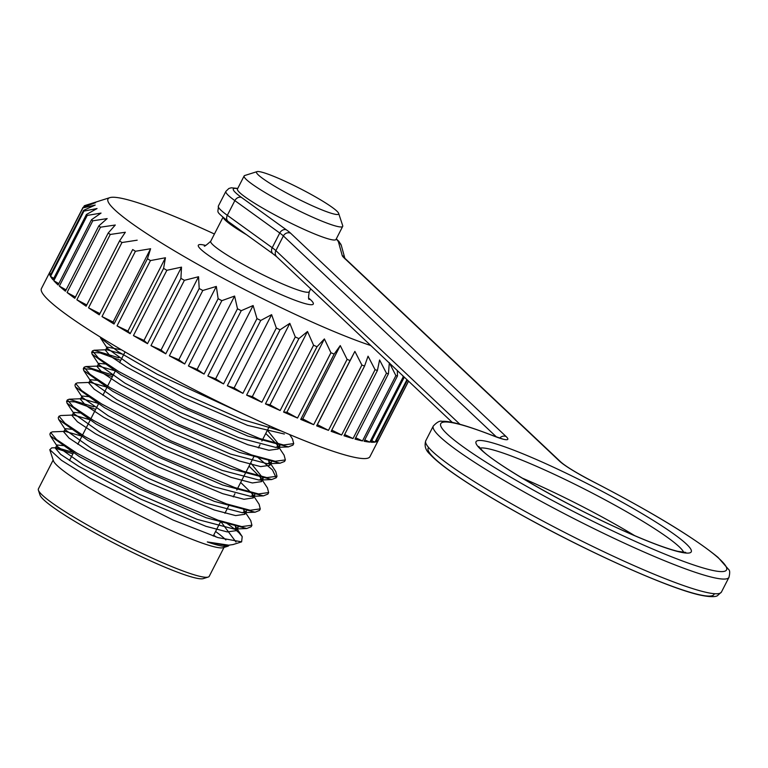 <?xml version="1.0" encoding="UTF-8"?>
<svg xmlns="http://www.w3.org/2000/svg" width="768" height="768" viewBox="0 0 768 768"><rect width="100%" height="100%" fill="white"/><g stroke="black" fill="none" stroke-linecap="round" stroke-linejoin="round"><path stroke-width="1.15" d="M309.994 204.72A46.128 5.098 27.1 0 0 338.659 213.389A46.128 5.098 27.1 0 0 299.914 188.477A46.128 5.098 27.1 0 0 257.04 171.629A46.128 5.098 27.1 0 0 309.994 204.72M257.04 171.629L244.752 175.507A55.354 6.125 27.1 0 0 244.128 175.958A55.354 6.125 27.1 0 0 308.294 215.222A55.354 6.125 27.1 0 0 342.691 226.397A55.354 6.125 27.1 0 0 342.691 225.629L338.659 213.389M244.128 175.958L237.446 189.024A55.354 6.125 27.1 0 0 301.613 228.278A55.354 6.125 27.1 0 0 336.01 239.453L342.691 226.397M378.394 440.122A184.522 20.4 -152.9 0 1 378.307 440.323A184.522 20.4 -152.9 0 1 378.192 440.515L408.566 381.168M376.56 440.352L377.894 440.89L408.499 381.101M377.894 440.89A184.522 20.4 -152.9 0 1 375.734 441.965L407.405 380.074M371.75 440.736L374.995 442.109L406.954 379.642M374.995 442.109A184.522 20.4 -152.9 0 1 371.002 442.205L404.294 377.136M364.762 439.872L369.83 442.118L403.248 376.819A184.522 20.4 27.1 0 0 404.026 376.886M369.83 442.118A184.522 20.4 -152.9 0 1 364.061 441.245L397.478 375.946A184.522 20.4 27.1 0 1 395.894 375.619L389.328 362.707L388.435 373.795L355.018 439.094A184.522 20.4 -152.9 0 0 362.477 440.928L395.894 375.619M344.64 434.515L353.04 438.538L386.458 373.238A184.522 20.4 27.1 0 0 388.435 373.795M353.04 438.538A184.522 20.4 -152.9 0 1 343.997 435.773L377.414 370.474A184.522 20.4 27.1 0 1 375.072 369.706L368.054 356.198L364.57 366.038L331.152 431.347A184.522 20.4 -152.9 0 0 341.654 435.005L375.072 369.706M361.891 365.059L354.883 351.379L317.376 424.666L328.474 430.368L361.891 365.059A184.522 20.4 27.1 0 0 364.57 366.038M328.474 430.368A184.522 20.4 -152.9 0 1 316.666 425.856L317.376 424.666M347.107 359.376L340.262 345.59L302.755 418.886L313.69 424.685L347.107 359.376A184.522 20.4 27.1 0 0 350.083 360.557L316.666 425.856M313.69 424.685A184.522 20.4 -152.9 0 1 300.73 419.395L302.755 418.886M330.931 352.742L324.394 338.928L286.886 412.224L297.514 418.042L330.931 352.742A184.522 20.4 27.1 0 0 334.147 354.086L300.73 419.395M297.514 418.042A184.522 20.4 -152.9 0 1 283.584 412.042L286.886 412.224M313.574 345.226L307.498 331.488L270 404.784L280.157 410.525L313.574 345.226A184.522 20.4 27.1 0 0 317.002 346.742L283.584 412.042M280.157 410.525A184.522 20.4 -152.9 0 1 265.459 403.91L270 404.784M295.286 336.96L289.824 323.357L252.317 396.653L261.869 402.259L295.286 336.96A184.522 20.4 27.1 0 0 297.091 337.786A184.522 20.4 27.1 0 0 298.877 338.611L265.459 403.91M82.944 207.888L49.526 273.187A184.522 20.4 -152.9 0 0 50.15 275.683L83.568 210.384L95.213 205.056L82.944 207.888A184.522 20.4 27.1 0 1 83.021 207.398L49.603 272.698A184.522 20.4 -152.9 0 1 49.786 272.208L41.434 288.538A184.522 20.4 27.1 0 0 255.322 419.414A184.522 20.4 27.1 0 0 369.955 456.643L378.307 440.323M261.869 402.259A184.522 20.4 -152.9 0 1 246.614 395.107L252.317 396.653M276.336 328.042L271.613 314.659L234.106 387.955L242.918 393.341L276.336 328.042A184.522 20.4 27.1 0 0 280.032 329.808L246.614 395.107M242.918 393.341A184.522 20.4 -152.9 0 1 227.318 385.757L234.106 387.955M256.973 318.605L253.123 305.52L215.616 378.816L223.555 383.904L256.973 318.605A184.522 20.4 27.1 0 0 260.736 320.458L227.318 385.757M223.555 383.904A184.522 20.4 -152.9 0 1 207.83 375.994L215.616 378.816M237.485 308.774L234.605 296.064L197.098 369.36L204.067 374.074L237.485 308.774A184.522 20.4 27.1 0 0 241.238 310.694L207.83 375.994M204.067 374.074A184.522 20.4 -152.9 0 1 188.429 365.962L197.098 369.36M218.131 298.704L216.326 286.426L178.819 359.722L184.714 364.003L218.131 298.704A184.522 20.4 27.1 0 0 221.846 300.662L188.429 365.962M184.714 364.003A184.522 20.4 -152.9 0 1 169.382 355.786L178.819 359.722M199.19 288.518L198.547 276.739L161.04 350.035L165.773 353.818L199.19 288.518A184.522 20.4 27.1 0 0 202.8 290.486L169.382 355.786M165.773 353.818A184.522 20.4 -152.9 0 1 150.97 345.619L161.04 350.035M180.922 278.371L181.507 267.139L144 340.426L147.514 343.67L180.922 278.371A184.522 20.4 27.1 0 0 184.387 280.32L150.97 345.619M147.514 343.67A184.522 20.4 -152.9 0 1 133.44 335.597L144 340.426M163.594 268.397L165.446 257.76L127.939 331.056L130.176 333.696L163.594 268.397A184.522 20.4 27.1 0 0 166.858 270.298L133.44 335.597M130.176 333.696A184.522 20.4 -152.9 0 1 117.043 325.872L127.939 331.056M147.446 258.739L150.605 248.736L113.098 322.022L114.029 324.038L147.446 258.739A184.522 20.4 27.1 0 0 150.461 260.573L117.043 325.872M114.029 324.038A184.522 20.4 -152.9 0 1 102.01 316.57L113.098 322.022M132.701 249.533L99.283 314.832L132.701 249.533A184.522 20.4 27.1 0 0 135.427 251.27L102.01 316.57M99.283 314.832A184.522 20.4 -152.9 0 1 88.541 307.824L99.667 313.478M83.568 210.384A184.522 20.4 27.1 0 0 83.942 211.094L50.525 276.394A184.522 20.4 -152.9 0 0 53.002 279.802L86.419 214.502A184.522 20.4 27.1 0 0 87.235 215.424L53.818 280.723A184.522 20.4 -152.9 0 0 58.118 284.995L91.536 219.696A184.522 20.4 27.1 0 0 92.774 220.819L59.357 286.118A184.522 20.4 -152.9 0 0 65.414 291.187L98.832 225.888A184.522 20.4 27.1 0 0 100.483 227.194L67.066 292.493A184.522 20.4 -152.9 0 0 74.803 298.291L108.221 232.992A184.522 20.4 27.1 0 0 110.256 234.461L76.848 299.76A184.522 20.4 -152.9 0 0 86.141 306.211L119.558 240.912A184.522 20.4 27.1 0 0 121.958 242.525L88.541 307.824M214.426 234.01A166.07 18.365 27.1 0 0 109.834 197.645L84.778 205.584A184.522 20.4 27.1 0 0 84.259 205.843L83.568 207.187M52.358 431.885L50.707 432.566L56.554 439.526L76.675 452.995L145.757 489.802L218.131 520.224L241.776 526.589L251.904 525.226L250.742 520.55L243.715 509.933L244.79 514.282L235.622 515.597L214.32 509.99L149.27 482.899L87.12 450.048L69.043 438.086L63.744 431.933L65.126 431.357L81.955 436.166M60.691 415.555L59.04 416.227L64.925 423.206L84.95 436.627L154.042 473.443L226.378 503.856L250.138 510.259L260.246 508.896L259.085 504.202M93.888 406.829L69.082 399.245L67.402 399.907L73.277 406.877L93.331 420.326L162.432 457.133L234.816 487.574L258.48 493.93L268.627 492.576L267.437 487.901L260.429 477.283M77.395 382.886L75.715 383.558L81.658 390.576L101.683 403.987L170.784 440.803L243.139 471.226L266.842 477.61L276.998 476.266L275.798 471.571M113.146 375.226L85.786 366.576L84.077 367.229L89.971 374.227L110.054 387.677L179.146 424.483L251.491 454.906L275.136 461.261L285.36 459.936L284.131 455.251M118.925 357.83L94.128 350.246L92.429 350.909L98.371 357.936L118.435 371.357L187.517 408.163L259.843 438.576L283.565 444.97L293.702 443.606L292.493 438.941L289.632 434.563M56.746 447.677L51.696 447.878L49.843 449.702L61.459 460.32L90.288 478.33L173.174 520.09L217.997 537.61L241.613 541.843L242.218 536.621L239.04 532.838A110.707 12.24 27.1 0 0 226.08 522.778M255.562 419.52L157.181 374.208L118.33 351.773L100.454 337.872L107.491 348.528M293.712 443.606L292.934 445.142L288.365 446.87L247.603 436.003L181.978 407.395L120.979 374.89L92.093 354.173L91.68 352.445L99.965 352.906L120.72 360.422M285.36 459.936L284.582 461.462L280.042 463.2L239.299 452.352L173.702 423.763L112.723 391.277L83.741 370.512L83.309 368.765L91.603 369.226L112.368 376.742M257.098 456.739L272.458 469.93L276.192 477.773L271.728 479.539L230.986 468.691L165.389 440.112L104.4 407.626L75.389 386.851L74.976 385.104M267.83 494.093L263.395 495.878L222.653 485.03L157.046 456.442L96.048 423.955L67.037 403.181L66.605 401.424L74.995 401.923L95.664 409.392M259.498 510.422L255.072 512.208L214.339 501.37L148.723 472.781L87.725 440.294L58.704 419.52L58.234 417.734L59.002 416.218M251.136 526.742L246.739 528.518L206.054 517.718L140.419 489.12L79.402 456.634L50.371 435.859L49.882 434.064L50.65 432.538M220.723 521.434L235.987 542.026M232.781 544.589L228.758 545.184L207.293 541.93A99.389 10.992 -152.9 0 0 227.789 546.23A99.389 10.992 -152.9 0 0 228.893 545.424L229.027 545.174A99.389 10.992 -152.9 0 1 228.893 545.424M49.786 449.722L53.434 460.81A95.952 10.608 27.1 0 0 164.669 527.539A95.952 10.608 27.1 0 0 223.21 547.68L227.789 546.23M224.41 546.403A95.952 10.608 27.1 0 0 224.064 545.05M216.106 537.005A95.952 10.608 27.1 0 0 213.706 535.142M225.869 539.942A99.389 10.992 -152.9 0 0 216.854 532.426L215.606 531.437M72.922 453.83L55.402 448.272L60.682 454.406L78.758 466.368L140.842 499.181L205.968 526.32L227.27 531.917L236.467 530.621L235.315 526.234M53.174 460.013L38.41 488.87A95.952 10.608 27.1 0 0 38.4 490.195A95.952 10.608 27.1 0 0 149.626 556.925A95.952 10.608 27.1 0 0 208.166 577.066A95.952 10.608 27.1 0 0 209.242 576.288L224.006 547.43M208.166 577.066L203.251 578.621A92.256 10.205 -152.9 0 1 117.504 544.925A92.256 10.205 -152.9 0 1 40.013 495.091L38.4 490.195M223.296 217.68A55.354 6.125 27.1 0 0 246.576 234.758M109.834 197.645A166.07 18.365 27.1 0 0 300.48 316.781A166.07 18.365 27.1 0 0 370.829 345.562M83.021 207.398L95.568 202.666L84.259 205.843M86.419 214.502L97.037 208.55L83.942 211.094M91.536 219.696L101.04 213.082L87.235 215.424M98.832 225.888L107.155 218.592L92.774 220.819M108.221 232.992L115.296 225.014L100.483 227.194M119.558 240.912L125.347 232.243L110.256 234.461M137.174 240.192L121.958 242.525M150.605 248.736L135.427 251.27M165.446 257.76L150.461 260.573M181.507 267.139L166.858 270.298M198.547 276.739L184.387 280.32M216.326 286.426L202.8 290.486M234.605 296.064L221.846 300.662M253.123 305.52L241.238 310.694M271.613 314.659L260.736 320.458M289.824 323.357L280.032 329.808M307.498 331.488L298.877 338.611M324.394 338.928L317.002 346.742M340.262 345.59L334.147 354.086M354.883 351.379L350.083 360.557M386.458 373.238L379.584 359.99L377.414 370.474M397.344 370.579L397.478 375.946M403.248 376.819L402.662 375.6M355.69 437.789L362.477 440.928M331.786 430.109L341.654 435.005M76.848 299.76L86.774 304.982M67.066 292.493L75.446 297.034M59.357 286.118L66.077 289.891M53.818 280.723L58.81 283.632M50.525 276.394L53.75 278.342M49.526 273.187L50.966 274.099M73.603 452.486L56.822 447.706L55.402 448.272M90.317 419.837L73.469 415.027L72.058 415.584L77.405 421.757L95.491 433.738L157.67 466.589L222.662 493.651L244.003 499.286L253.104 497.933L252.058 493.594L240.672 482.458M98.669 403.507L81.859 398.717L80.4 399.254L85.757 405.437L103.843 417.408L166.022 450.259L231.043 477.341L252.355 482.957L261.475 481.622L260.362 477.245L249.034 466.128M107.021 387.187L90.221 382.387L88.781 382.944L94.147 389.136L112.205 401.088L174.384 433.939L239.424 461.03L260.669 466.608L269.875 465.312L268.714 460.925M115.382 370.858L98.544 366.058L97.133 366.624L102.461 372.787L120.586 384.778L182.726 417.61L247.747 444.691L268.992 450.278L278.227 448.992L277.114 444.634L265.738 433.478M123.734 354.528L106.877 349.728L105.475 350.294L110.198 355.978L126.547 366.998L183.859 397.814L247.536 425.366L284.371 434.026M281.251 430.992L242.045 419.453L184.013 393.85L131.952 366.019L107.558 348.557L107.203 347.088L121.603 349.891M267.398 430.234L279.869 445.757L275.683 447.408L238.762 437.702L179.693 412.138L124.982 383.184L99.149 364.848L98.765 363.379L107.04 364.147M271.488 462.058L267.322 463.718L230.448 454.032L171.264 428.419L116.63 399.494L90.864 381.216L90.49 379.738L98.678 380.467M250.694 462.883L263.184 478.416L258.96 480.048L222.077 470.352L163.027 444.806L108.288 415.843L82.426 397.498L82.07 396.029L90.336 396.797M254.774 494.707L250.637 496.378L213.754 486.691L154.589 461.078L99.936 432.154L74.16 413.866L73.757 412.378L82.022 413.136M244.829 514.301L246.48 511.066L242.227 512.688L205.373 503.002L146.362 477.475L91.603 448.502L65.722 430.138L65.366 428.688L73.632 429.446M238.061 527.357L233.952 529.037L197.05 519.341L137.904 493.747L83.222 464.803L57.437 446.515L57.024 445.018L65.328 445.795M225.504 545.328L207.293 541.93M218.371 206.035C218.525 213.638 214.387 209.875 228.25 221.53A5.539 4.464 125.8 0 1 227.328 215.318L234.854 200.621A64.579 7.142 -152.9 0 1 225.898 191.347L218.371 206.035A64.579 7.142 27.1 0 0 227.328 215.318L272.227 247.718L279.754 233.021L234.854 200.621A5.539 4.464 125.8 0 1 241.517 197.453L286.416 229.853A42.442 4.694 -152.9 0 1 290.602 233.203L506.122 436.55A42.442 4.694 -152.9 0 1 493.795 436.022A160.531 17.75 27.1 0 0 500.851 471.312A160.531 17.75 27.1 0 0 718.522 571.411A160.531 17.75 27.1 0 0 593.04 481.661A42.442 4.694 -152.9 0 1 559.45 461.069L343.93 257.731A42.442 4.694 -152.9 0 1 342.211 255.514L338.486 242.045A59.05 6.528 27.1 0 0 336.202 239.059M228.25 221.53L273.149 253.93A5.539 4.464 125.8 0 1 272.227 247.718A36.902 4.08 -152.9 0 1 275.866 250.637L283.382 235.939A36.902 4.08 27.1 0 0 279.754 233.021A5.539 4.464 125.8 0 1 286.416 229.853M496.435 436.944L283.382 235.939A5.539 5.146 -46.7 0 1 290.602 233.203M452.314 422.448L276.778 256.819A5.539 5.146 -46.7 0 1 275.866 250.637L459.917 424.272M728.966 577.334A166.07 18.365 -152.9 0 1 572.765 518.026A166.07 18.365 -152.9 0 1 433.296 426.029L425.779 440.726A166.07 18.365 27.1 0 0 565.248 532.723A166.07 18.365 27.1 0 0 721.45 592.022L728.966 577.334C729.946 573.139 729.917 570.614 728.88 569.76L718.042 557.395C693.725 537.466 652.07 512.208 593.069 481.632L593.069 481.632C576.49 472.944 565.709 466.378 560.746 461.942A5.539 5.146 133.3 0 0 559.45 461.069M714.23 593.674A160.531 17.75 -152.9 0 1 563.021 537.072A160.531 17.75 -152.9 0 1 428.659 447.552M480.893 449.539A120.854 13.363 -152.9 0 1 606.864 493.853A120.854 13.363 -152.9 0 1 663.158 546.97A120.854 13.363 -152.9 0 1 480.893 449.539M237.648 188.63A59.05 6.528 27.1 0 0 241.517 197.453M683.722 552.403A115.325 12.749 27.1 0 0 586.944 490.33A115.325 12.749 27.1 0 0 479.981 448.147M522.182 478.08A115.325 12.749 -152.9 0 1 634.752 535.68M343.93 257.731A5.539 5.146 -46.7 0 1 345.226 258.605L560.746 461.942M342.211 255.514A5.539 5.472 -15.4 0 1 344.736 258.106M433.296 426.029C437.05 422.083 439.958 420.518 442.042 421.354C448.118 420.893 460.867 423.274 493.306 435.763A5.539 3.686 111.4 0 1 493.795 436.022M338.486 242.045A5.539 5.472 -15.4 0 1 341.318 245.462L344.842 258.221M499.738 438.067A5.539 5.146 -46.7 0 1 506.122 436.55M204.461 245.606C203.702 247.114 205.786 245.664 210.72 241.258A55.354 6.125 27.1 0 0 274.877 280.522A55.354 6.125 27.1 0 0 309.274 291.696L310.723 288.854M308.851 298.243A64.579 7.142 -152.9 0 1 273.187 291.024A64.579 7.142 -152.9 0 1 211.114 257.165A64.579 7.142 -152.9 0 1 205.651 245.434M685.766 552.422L677.789 551.328C664.531 548.064 644.256 540.211 616.963 527.789C556.07 499.958 493.834 462.797 482.189 450.413L478.771 446.496M345.226 258.605L344.611 257.962L345.034 258.931M493.306 435.763L503.29 439.219M341.318 245.462L339.005 241.498L336.307 238.858M237.754 188.419L231.264 187.795L228.874 188.477L225.898 191.347M425.779 440.726C424.147 445.814 425.578 450.346 430.061 454.32C434.611 459.293 442.08 465.427 452.467 472.742C471.542 486.134 496.781 501.446 528.163 518.669C589.286 552.326 665.242 586.781 698.41 594.71C715.027 598.474 717.475 595.594 717.418 595.709L721.45 592.022M276.778 256.819L273.149 253.93M251.165 526.762L251.942 525.245M259.517 510.442L260.294 508.915M267.869 494.112L268.656 492.586M276.221 477.792L277.008 476.266M66.586 401.405L67.363 399.888M74.938 385.085L75.715 383.558M83.29 368.755L84.067 367.229M91.642 352.435L92.429 350.909M232.8 544.646L241.613 541.862M213.245 536.045L220.877 521.136M224.918 513.245L229.238 504.806M233.28 496.906L234.931 493.68M236.803 490.013L254.294 455.837M258.326 447.946L259.997 444.701M261.869 441.034L269.626 425.885M69.475 460.56L74.141 451.44M77.827 444.25L99.206 402.47M102.893 395.27L115.91 369.821M119.597 362.621L125.069 351.917M210.72 241.258L222.941 217.373M309.274 291.696C308.294 297.341 308.342 299.875 309.408 299.309M242.237 536.65L235.363 526.262M65.098 431.347L52.349 431.866M73.459 415.027L60.701 415.536M252.077 493.613L259.114 504.25M81.811 398.698L69.053 399.216M90.163 382.378L77.414 382.886M268.781 460.954L275.818 471.6M98.515 366.048L85.766 366.566M277.133 444.634L284.179 455.28M106.877 349.718L94.118 350.237M275.712 447.418L288.47 446.899M99.139 364.848L92.093 354.202M267.36 463.747L280.118 463.229M90.787 381.178L83.741 370.531M259.008 480.067L271.766 479.558M82.435 397.498L75.389 386.851M250.656 496.397L263.414 495.878M74.074 413.827L67.027 403.181M242.304 512.717L255.053 512.208M65.722 430.147L58.675 419.501M233.942 529.046L246.701 528.528M57.37 446.477L50.323 435.83M225.59 545.366L228.758 545.242M236.467 530.621L238.128 527.386M253.181 497.971L254.832 494.736M261.533 481.651L263.184 478.416M269.885 465.322L271.546 462.086M278.246 449.002L279.898 445.766M55.334 448.234L56.995 444.998M63.686 431.914L65.347 428.669M72.048 415.584L73.699 412.349M80.4 399.254L82.051 396.019M88.752 382.934L90.413 379.699M97.104 366.605L98.765 363.37M105.466 350.285L107.117 347.05"/></g></svg>
